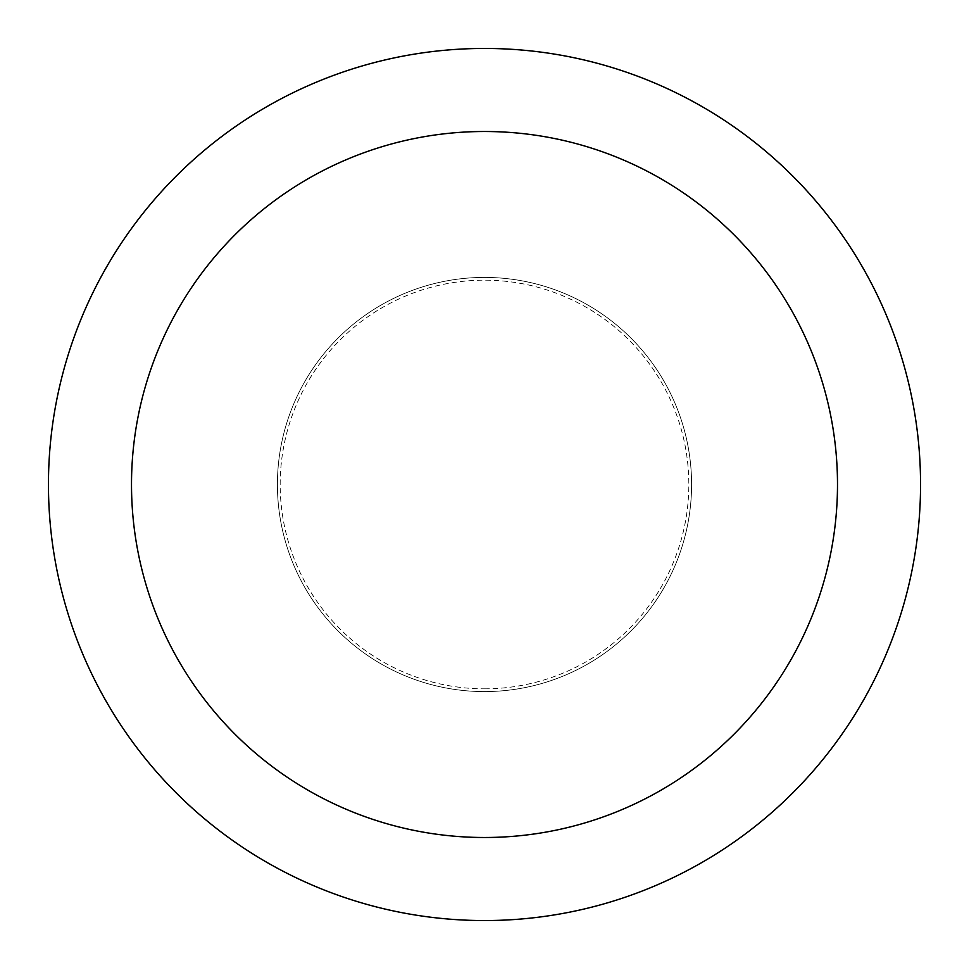 <?xml version="1.0" encoding="UTF-8"?>
<svg xmlns="http://www.w3.org/2000/svg" width="969" height="969" viewBox="0 0 969 969"><rect width="100%" height="100%" fill="white"/><g stroke="black" fill="none" stroke-linecap="round" stroke-linejoin="round"><path stroke-width="0.73" stroke-dasharray="4.84 3.63" d="M484.5 277.413A207.087 207.087 0 0 0 277.413 484.5A207.087 207.087 0 0 0 484.5 691.587A207.087 207.087 0 0 0 691.587 484.5A207.087 207.087 0 0 0 484.5 277.413A207.087 207.087 0 0 0 277.413 484.5A207.087 207.087 0 0 0 484.5 691.587A207.087 207.087 0 0 0 691.587 484.5A207.087 207.087 0 0 0 484.5 277.413A207.087 207.087 0 0 0 277.413 484.5A207.087 207.087 0 0 0 484.5 691.587A207.087 207.087 0 0 0 691.587 484.5A207.087 207.087 0 0 0 484.5 277.413A207.087 207.087 0 0 0 277.413 484.5A207.087 207.087 0 0 0 484.5 691.587A207.087 207.087 0 0 0 691.587 484.5A207.087 207.087 0 0 0 484.5 277.413M484.5 688.826A204.326 204.326 0 0 0 688.826 484.5A204.326 204.326 0 0 0 484.5 280.174A204.326 204.326 0 0 0 280.174 484.5A204.326 204.326 0 0 0 484.5 688.826M484.5 920.55A436.05 436.05 0 0 0 920.55 484.5A436.05 436.05 0 0 0 484.5 48.45A436.05 436.05 0 0 0 48.45 484.5A436.05 436.05 0 0 0 484.5 920.55"/><path stroke-width="1.45" d="M484.5 837.495A352.995 352.995 0 0 0 837.495 484.5A352.995 352.995 0 0 0 484.5 131.505A352.995 352.995 0 0 0 131.505 484.5A352.995 352.995 0 0 0 484.5 837.495M484.5 920.55A436.05 436.05 0 0 0 920.55 484.5A436.05 436.05 0 0 0 484.5 48.45A436.05 436.05 0 0 0 48.45 484.5A436.05 436.05 0 0 0 484.5 920.55"/></g></svg>
